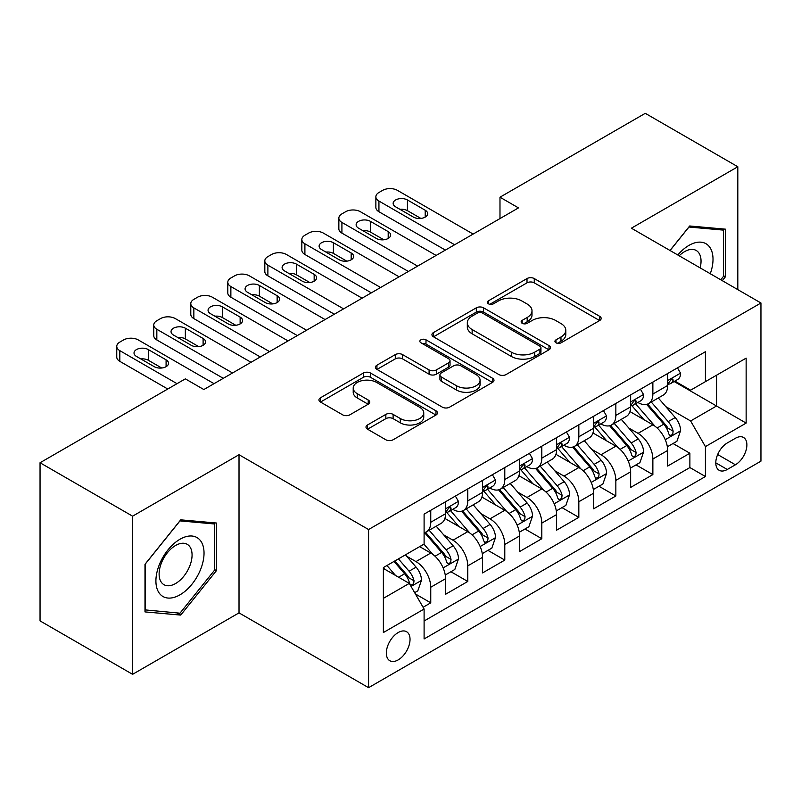 <?xml version="1.0" encoding="UTF-8"?>
<svg xmlns="http://www.w3.org/2000/svg" width="801" height="801" viewBox="0 0 801 801"><rect width="100%" height="100%" fill="white"/><g stroke="black" fill="none" stroke-linecap="round" stroke-linejoin="round"><path stroke-width="1.2" d="M555.984 342.808A3.594 2.073 0 0 0 561.07 342.808L599.679 320.52A5.136 2.964 0 0 0 601.181 318.418A5.136 2.964 0 0 0 599.679 316.325L534.267 278.558A5.136 2.964 0 0 0 527.008 278.558L488.4 300.846A3.594 2.073 0 0 0 487.348 302.317A3.594 2.073 0 0 0 488.4 303.789A3.594 2.073 0 0 0 493.486 303.789L498.482 300.906A16.441 9.492 0 0 1 521.741 300.906L527.188 304.05A16.441 9.492 0 0 1 532.004 310.758A16.441 9.492 0 0 1 527.188 317.476L522.192 320.36A3.594 2.073 0 0 0 521.141 321.832A3.594 2.073 0 0 0 522.192 323.294A3.594 2.073 0 0 0 527.278 323.294L532.275 320.41A16.441 9.492 0 0 1 555.524 320.41L560.98 323.554A16.441 9.492 0 0 1 565.796 330.272A16.441 9.492 0 0 1 560.98 336.981L555.984 339.864A3.594 2.073 0 0 0 554.933 341.336A3.594 2.073 0 0 0 555.984 342.808L555.984 339.864M398.187 659.894A16.751 9.672 120 0 0 409.131 645.135A16.751 9.672 120 0 0 406.558 631.709A16.751 9.672 120 0 0 398.187 632.54A16.751 9.672 120 0 0 387.243 647.298A16.751 9.672 120 0 0 389.807 660.725A16.751 9.672 120 0 0 398.187 659.894M367.499 424.981A5.136 2.964 0 0 0 365.997 427.083A5.136 2.964 0 0 0 367.499 429.176L385.842 439.769A5.136 2.964 0 0 0 393.111 439.769L435.984 415.018A5.136 2.964 0 0 0 437.496 412.926A5.136 2.964 0 0 0 435.984 410.823L370.583 373.066A5.136 2.964 0 0 0 363.324 373.066L320.44 397.817A5.136 2.964 0 0 0 318.938 399.919A5.136 2.964 0 0 0 320.44 402.012L342.608 414.808A5.136 2.964 0 0 0 349.877 414.808L368.22 404.215A5.136 2.964 0 0 0 369.732 402.122A5.136 2.964 0 0 0 368.22 400.019L357.236 393.671A13.747 7.94 0 0 1 353.211 388.064A13.747 7.94 0 0 1 361.692 380.735A13.747 7.94 0 0 1 376.67 382.447L419.724 407.308A13.747 7.94 0 0 1 423.749 412.926A13.747 7.94 0 0 1 415.268 420.255A13.747 7.94 0 0 1 400.29 418.533L393.111 414.387A5.136 2.964 0 0 0 385.842 414.387L367.499 424.981L367.499 429.176M239.018 454.728L132.596 516.174L40.05 462.748L40.05 620.895L132.596 674.322L239.018 612.875L368.57 687.679L368.57 529.531L239.018 454.728L239.018 612.875M737.811 289.632L737.811 166.748L631.388 228.195L760.95 302.988L368.57 529.531M737.811 166.748L645.276 113.321L499.984 197.206L499.984 218.573M40.05 462.748L185.341 378.863L203.844 389.546L518.487 207.89L499.984 197.206M498.843 374.538A5.136 2.964 0 0 0 506.112 374.538L548.985 349.777A5.136 2.964 0 0 0 550.497 347.684A5.136 2.964 0 0 0 548.985 345.581L483.584 307.824A5.136 2.964 0 0 0 476.315 307.824L433.441 332.575A5.136 2.964 0 0 0 431.939 334.678A5.136 2.964 0 0 0 433.441 336.77L498.843 374.538M422.347 343.579A3.594 2.073 0 0 1 425.992 344.09L425.992 339.814L492.485 378.202A5.136 2.964 0 0 1 493.997 380.305A5.136 2.964 0 0 1 492.485 382.397L449.611 407.148A5.136 2.964 0 0 1 442.342 407.148L376.941 369.391L376.941 365.196A5.136 2.964 0 0 0 375.439 367.299A5.136 2.964 0 0 0 376.941 369.391M376.941 365.196L395.293 354.603A5.136 2.964 0 0 1 402.563 354.603L429.086 369.922A5.136 2.964 0 0 0 436.355 369.922L448.52 362.893A5.136 2.964 0 0 0 450.032 360.79A5.136 2.964 0 0 0 448.52 358.698L420.905 342.748A3.594 2.073 0 0 1 419.854 341.286A3.594 2.073 0 0 1 422.077 339.364A3.594 2.073 0 0 1 425.992 339.814M423.078 607.268L430.758 602.833L415.399 593.962M406.658 556.224L415.959 561.591A20.936 12.085 60 0 1 430.758 587.233L445.566 578.682L445.566 594.282L467.774 581.466L450.933 571.744M443.674 534.848L452.976 540.214A20.936 12.085 60 0 1 467.774 565.866L482.582 557.316L482.582 572.915L504.79 560.089L487.949 550.367M480.69 513.481L489.992 518.848A20.936 12.085 60 0 1 504.79 544.49L519.599 535.939L519.599 551.539L541.806 538.723L524.965 529M517.706 492.104L527.008 497.471A20.936 12.085 60 0 1 541.806 523.123L556.615 514.572L556.615 530.172L578.833 517.346L561.982 507.624M554.723 470.738L564.024 476.104A20.936 12.085 60 0 1 578.833 501.746L593.631 493.196L593.631 508.805L615.849 495.979L598.998 486.257M591.749 449.361L601.04 454.728A20.936 12.085 60 0 1 615.849 480.38L630.647 471.829L630.647 487.429L652.865 474.603L652.865 459.003A20.936 12.085 -120 0 0 638.057 433.361L628.765 427.994M636.014 464.88L652.865 474.603M445.566 578.682A20.936 12.085 -120 0 0 430.758 553.04L419.654 546.622M482.582 557.316A20.936 12.085 -120 0 0 467.774 531.664L444.885 518.447M519.599 535.939A20.936 12.085 -120 0 0 504.79 510.297L481.902 497.081M556.615 514.572A20.936 12.085 -120 0 0 541.806 488.92L518.918 475.704M593.631 493.196A20.936 12.085 -120 0 0 578.833 467.554L555.934 454.337M630.647 471.829A20.936 12.085 -120 0 0 615.849 446.177L592.95 432.961M735.408 438.277L727.268 442.973A16.23 9.372 120 0 0 716.665 457.281A16.23 9.372 120 0 0 719.148 470.277A16.23 9.372 120 0 0 727.268 469.476L735.408 464.78A16.23 9.372 120 0 0 746.011 450.472A16.23 9.372 120 0 0 743.518 437.466A16.23 9.372 120 0 0 735.408 438.277M368.57 687.679L760.95 461.146L760.95 302.988M383.379 598.347L409.291 583.388L424.099 609.03L424.099 638.948L705.421 476.525L705.421 446.608L690.622 420.966L665.781 406.618M424.099 609.03L383.379 632.54L383.379 567.569L424.099 544.059L424.099 514.142L705.421 351.719L705.421 381.636L746.142 358.127L746.142 423.098L705.421 446.608M452.775 509.326L452.976 509.436A20.936 12.085 60 0 0 463.439 510.477L478.247 501.927A20.936 12.085 -120 0 0 482.582 492.345L482.582 480.37M489.791 487.959L489.992 488.069A20.936 12.085 60 0 0 500.455 489.111L515.263 480.56A20.936 12.085 -120 0 0 519.599 470.968L519.599 459.003M526.808 466.582L527.008 466.703A20.936 12.085 60 0 0 537.471 467.734L552.279 459.183A20.936 12.085 -120 0 0 556.615 449.601L556.615 437.636M563.824 445.216L564.024 445.326A20.936 12.085 60 0 0 574.487 446.367L589.296 437.817A20.936 12.085 -120 0 0 593.631 428.225L593.631 416.26M600.84 423.839L601.04 423.959A20.936 12.085 60 0 0 611.503 424.991L626.312 416.44A20.936 12.085 -120 0 0 630.647 406.858L630.647 394.893M424.099 620.995L689.881 467.554L689.881 453.236L667.664 466.062L667.664 450.452A20.936 12.085 -120 0 0 652.865 424.81L629.966 411.594M637.856 402.472L638.057 402.583A20.936 12.085 -120 0 0 648.52 403.624A20.936 12.085 -120 0 0 652.865 394.032L652.865 382.067M648.52 403.624L663.328 395.073A20.936 12.085 -120 0 0 667.664 385.481L667.664 373.516M430.758 510.297L430.758 522.262A20.936 12.085 60 0 1 426.422 531.844A20.936 12.085 60 0 1 424.099 532.695M426.422 531.844L441.231 523.303A20.936 12.085 -120 0 0 445.566 513.711L445.566 501.746M467.774 488.92L467.774 500.895A20.936 12.085 60 0 1 463.439 510.477M504.79 467.554L504.79 479.519A20.936 12.085 60 0 1 500.455 489.111M541.806 446.177L541.806 458.152A20.936 12.085 60 0 1 537.471 467.734M578.833 424.81L578.833 436.775A20.936 12.085 60 0 1 574.487 446.367M615.849 403.434L615.849 415.409A20.936 12.085 60 0 1 611.503 424.991M615.849 480.38L615.849 495.979M578.833 501.746L578.833 517.346M541.806 523.123L541.806 538.723M504.79 544.49L504.79 560.089M467.774 565.866L467.774 581.466M430.758 587.233L430.758 602.833M409.291 583.388L383.379 568.43M690.622 420.966L716.535 406.007L716.535 375.228L746.142 358.127M674.142 381.526L746.142 423.098M674.873 381.096L690.622 390.187L705.421 381.636M132.596 516.174L132.596 674.322M673.03 443.514L689.881 453.236M689.881 467.554L705.421 476.525M722.302 280.68L725.416 276.796L725.416 229.166L689.691 225.982L669.996 250.483M144.991 611.904L180.716 615.088L216.43 570.652L216.43 523.023L180.716 519.839L144.991 564.274L144.991 611.904M723.563 275.734L725.416 276.796M214.588 569.591L216.43 570.652M176.941 612.915L180.716 615.088M557.416 343.309L560.98 341.256A16.441 9.492 0 0 0 565.796 334.548L565.796 330.272M532.004 310.758L532.004 315.033A16.441 9.492 0 0 1 527.188 321.752L523.624 323.804M599.609 320.56L534.267 282.833A5.136 2.964 0 0 0 527.008 282.833L489.842 304.29M548.915 349.817L483.584 312.1A5.136 2.964 0 0 0 476.315 312.1L433.511 336.81M539.904 349.146A3.594 2.073 0 0 0 540.955 347.684A3.594 2.073 0 0 0 539.904 346.212L482.492 313.071A3.594 2.073 0 0 0 477.406 313.071L472.139 316.115A16.441 9.492 0 0 0 467.323 322.823A16.441 9.492 0 0 0 472.139 329.541L511.378 352.19A16.441 9.492 0 0 0 534.637 352.19L539.904 349.146L539.904 353.421A3.594 2.073 0 0 0 540.955 351.959L540.955 347.684M467.323 322.823L467.323 327.098A16.441 9.492 0 0 0 472.139 333.807L472.139 329.541M539.904 353.421L534.637 356.465A16.441 9.492 0 0 1 511.378 356.465L472.139 333.807M377.011 369.431L395.293 358.878L395.293 354.603M450.032 360.79L450.032 365.066A5.136 2.964 0 0 1 448.52 367.168L436.355 374.197A5.136 2.964 0 0 1 429.086 374.197L402.563 358.878A5.136 2.964 0 0 0 395.293 358.878M425.992 344.09L492.415 382.437M456.61 385.812A13.747 7.94 0 0 0 471.589 387.524A13.747 7.94 0 0 0 480.069 380.195A13.747 7.94 0 0 0 476.044 374.588L460.875 365.827A5.136 2.964 0 0 0 453.606 365.827L441.441 372.855A5.136 2.964 0 0 0 439.929 374.948A5.136 2.964 0 0 0 441.441 377.051L456.61 385.812L456.61 390.087A13.747 7.94 0 0 0 471.589 391.799A13.747 7.94 0 0 0 480.069 384.47L480.069 380.195M439.929 374.948L439.929 379.223A5.136 2.964 0 0 0 441.441 381.326L441.441 377.051M456.61 390.087L441.441 381.326M423.749 412.926L423.749 417.201A13.747 7.94 0 0 1 415.268 424.53A13.747 7.94 0 0 1 400.29 422.808L393.111 418.663A5.136 2.964 0 0 0 385.842 418.663L367.569 429.216M353.211 388.064L353.211 392.34A13.747 7.94 0 0 0 357.236 397.947L357.236 393.671M368.16 404.255L357.236 397.947M435.914 415.058L370.583 377.341A5.136 2.964 0 0 0 363.324 377.341L320.51 402.052M667.353 446.788L676.925 441.271L680.62 430.578A13.877 8.01 -120 0 0 675.223 417.551L658.312 397.977M654.918 426.162L635.583 403.784M643.914 419.644L632.7 406.658A33.242 19.194 -120 0 0 631.669 405.496M646.637 404.375L663.749 424.18A13.877 8.01 60 0 1 668.695 433.731L669.696 435.384L671.578 435.113L672.83 433.591L673.13 431.168A13.877 8.01 -120 0 0 668.184 421.616L651.273 402.032M647.649 404.054L666.021 425.331A7.069 4.085 60 0 1 667.804 428.094L673.13 431.168M454.638 244.756L378.933 201.051A10.473 6.048 -0 0 1 375.869 196.776A10.473 6.048 -0 0 1 378.933 192.5L382.638 190.368A10.473 6.048 -0 0 1 397.446 190.368L473.141 234.072M375.869 196.776L375.869 207.459A10.473 6.048 180 0 0 378.933 211.734L445.386 250.102M677.476 367.859L680.62 373.306A13.877 8.01 60 0 1 677.746 379.444L670.717 383.499A13.877 8.01 -120 0 0 673.13 380.305L672.84 379.073L671.108 379.424L668.695 382.868A13.877 8.01 60 0 1 667.664 384.84M395.594 206.818A8.38 4.836 180 0 1 393.141 203.404A8.38 4.836 180 0 1 398.317 198.938A8.38 4.836 180 0 1 407.439 199.98L425.211 210.242A8.38 4.836 180 0 1 427.664 213.657A8.38 4.836 180 0 1 422.487 218.132A8.38 4.836 180 0 1 413.366 217.081L395.594 206.818M668.134 384.15L668.184 384.15A13.877 8.01 -120 0 0 670.717 383.499M399.949 209.341A8.38 4.836 180 0 1 407.439 210.673L420.855 218.413M710.277 273.732A34.022 19.645 120 0 0 688.95 245.396A34.022 19.645 120 0 0 677.806 254.988M700.134 267.884A23.299 13.447 120 0 0 696.219 250.473A23.299 13.447 120 0 0 684.575 251.634A23.299 13.447 120 0 0 679.188 255.789M670.067 250.523L688.95 227.033L723.563 230.127L723.563 276.275L720.74 279.779M721.27 228.796L723.563 230.127M200.811 568.9A34.022 19.645 120 0 0 192 536.029A34.022 19.645 120 0 0 159.139 565.176A34.022 19.645 120 0 0 167.94 598.047A34.022 19.645 120 0 0 200.811 568.9M189.857 565.786A23.299 13.447 120 0 0 187.244 544.33A23.299 13.447 120 0 0 161.321 563.233A23.299 13.447 120 0 0 163.945 584.68A23.299 13.447 120 0 0 189.857 565.786M145.361 610.092L145.361 563.944L179.975 520.89L214.588 523.984L214.588 570.132L179.975 613.186L144.991 609.881M212.285 522.653L214.588 523.984M630.337 468.164L639.909 462.638L643.603 451.954A13.877 8.01 -120 0 0 638.207 438.928L621.286 419.344M617.901 447.539L598.567 425.151M606.898 441.021L595.684 428.024A33.242 19.194 -120 0 0 594.652 426.873M609.621 425.742L626.732 445.546A13.877 8.01 60 0 1 631.679 455.108L632.68 456.75L634.562 456.49L635.814 454.958L636.114 452.545A13.877 8.01 -120 0 0 631.168 442.983L614.257 423.409M610.632 425.421L629.005 446.708A7.069 4.085 60 0 1 630.788 449.471L636.114 452.545M593.321 489.531L602.893 484.004L606.587 473.321A13.877 8.01 -120 0 0 601.191 460.295L584.269 440.72M580.885 468.905L561.551 446.527M569.881 462.387L558.667 449.401A33.242 19.194 -120 0 0 557.636 448.24M572.605 447.118L589.716 466.923A13.877 8.01 60 0 1 594.662 476.475L595.664 478.127L597.546 477.857L598.798 476.335L599.098 473.912A13.877 8.01 -120 0 0 594.152 464.36L577.241 444.775M573.606 446.788L591.989 468.074A7.069 4.085 60 0 1 593.771 470.838L599.098 473.912M556.305 510.908L565.876 505.381L569.571 494.698A13.877 8.01 -120 0 0 564.174 481.671L547.253 462.087M543.869 490.282L524.535 467.894M532.865 483.764L521.651 470.768A33.242 19.194 -120 0 0 520.62 469.616M535.589 468.485L552.69 488.29A13.877 8.01 60 0 1 557.636 497.852L558.647 499.494L560.52 499.233L561.781 497.701L562.082 495.288A13.877 8.01 -120 0 0 557.136 485.726L540.224 466.152M536.59 468.164L554.973 489.441A7.069 4.085 60 0 1 556.755 492.214L562.082 495.288M519.288 532.275L528.86 526.748L532.555 516.064A13.877 8.01 -120 0 0 527.158 503.038L510.237 483.454M506.853 511.649L487.519 489.271M495.849 505.131L484.635 492.144A33.242 19.194 -120 0 0 483.604 490.983M498.572 489.862L515.674 509.666A13.877 8.01 60 0 1 520.62 519.218L521.631 520.87L523.504 520.6L524.765 519.078L525.066 516.655A13.877 8.01 -120 0 0 520.119 507.103L503.208 487.519M499.574 489.531L517.957 510.818A7.069 4.085 60 0 1 519.739 513.581L525.066 516.655M417.621 266.122L341.917 222.418A10.473 6.048 -0 0 1 338.853 218.152A10.473 6.048 -0 0 1 341.917 213.877L345.621 211.734A10.473 6.048 -0 0 1 360.43 211.734L436.124 255.439M338.853 218.152L338.853 228.836A10.473 6.048 180 0 0 341.917 233.111L408.37 271.469M640.46 389.226L643.603 394.673A13.877 8.01 60 0 1 640.73 400.81L633.701 404.875A13.877 8.01 -120 0 0 636.114 401.681L635.824 400.45L634.092 400.79L631.679 404.245A13.877 8.01 60 0 1 630.647 406.217M358.578 228.195A8.38 4.836 180 0 1 356.125 224.771A8.38 4.836 180 0 1 361.291 220.305A8.38 4.836 180 0 1 370.422 221.356L388.195 231.609A8.38 4.836 180 0 1 390.648 235.033A8.38 4.836 180 0 1 385.471 239.499A8.38 4.836 180 0 1 376.35 238.448L358.578 228.195M631.118 405.526L631.168 405.526A13.877 8.01 -120 0 0 633.701 404.875M362.933 230.708A8.38 4.836 180 0 1 370.422 232.04L383.839 239.779M380.605 287.499L304.901 243.794A10.473 6.048 -0 0 1 301.837 239.519A10.473 6.048 -0 0 1 304.901 235.244L308.605 233.111A10.473 6.048 -0 0 1 323.414 233.111L399.108 276.816M301.837 239.519L301.837 250.202A10.473 6.048 180 0 0 304.901 254.478L371.354 292.846M603.443 410.593L606.587 416.049A13.877 8.01 60 0 1 603.714 422.187L596.685 426.242A13.877 8.01 -120 0 0 599.098 423.048L598.808 421.817L597.075 422.167L594.662 425.611A13.877 8.01 60 0 1 593.631 427.584M321.561 249.562A8.38 4.836 180 0 1 319.108 246.147A8.38 4.836 180 0 1 324.275 241.682A8.38 4.836 180 0 1 333.406 242.723L351.178 252.986A8.38 4.836 180 0 1 353.631 256.4A8.38 4.836 180 0 1 348.455 260.866A8.38 4.836 180 0 1 339.334 259.824L321.561 249.562M594.102 426.893L594.152 426.893A13.877 8.01 -120 0 0 596.685 426.242M325.917 252.075A8.38 4.836 180 0 1 333.406 253.406L346.813 261.156M343.589 308.866L267.884 265.161A10.473 6.048 -0 0 1 264.821 260.886A10.473 6.048 -0 0 1 267.884 256.62L271.589 254.478A10.473 6.048 -0 0 1 286.398 254.478L362.092 298.182M264.821 260.886L264.821 271.579A10.473 6.048 180 0 0 267.884 275.854L334.327 314.212M566.427 431.969L569.571 437.416A13.877 8.01 60 0 1 566.697 443.554L559.669 447.619A13.877 8.01 -120 0 0 562.082 444.425L561.791 443.193L560.059 443.534L557.636 446.988A13.877 8.01 60 0 1 556.615 448.96M284.545 270.938A8.38 4.836 180 0 1 282.092 267.514A8.38 4.836 180 0 1 287.259 263.048A8.38 4.836 180 0 1 296.39 264.1L314.162 274.353A8.38 4.836 180 0 1 316.615 277.777A8.38 4.836 180 0 1 311.439 282.242A8.38 4.836 180 0 1 302.317 281.191L284.545 270.938M557.085 448.27L557.136 448.27A13.877 8.01 -120 0 0 559.669 447.619M288.901 273.451A8.38 4.836 180 0 1 296.39 274.783L309.797 282.523M306.573 330.242L230.868 286.538A10.473 6.048 -0 0 1 227.804 282.262A10.473 6.048 -0 0 1 230.868 277.987L234.573 275.854A10.473 6.048 -0 0 1 249.381 275.854L325.076 319.559M227.804 282.262L227.804 292.946A10.473 6.048 180 0 0 230.868 297.221L297.311 335.579M529.411 453.336L532.555 458.793A13.877 8.01 60 0 1 529.681 464.93L522.653 468.985A13.877 8.01 -120 0 0 525.066 465.792L524.775 464.56L523.043 464.91L520.62 468.355A13.877 8.01 60 0 1 519.599 470.327M247.529 292.305A8.38 4.836 180 0 1 245.076 288.891A8.38 4.836 180 0 1 250.242 284.415A8.38 4.836 180 0 1 259.374 285.466L277.146 295.729A8.38 4.836 180 0 1 279.599 299.143A8.38 4.836 180 0 1 274.423 303.609A8.38 4.836 180 0 1 265.301 302.568L247.529 292.305M520.069 469.636L520.119 469.636A13.877 8.01 -120 0 0 522.653 468.985M251.884 294.818A8.38 4.836 180 0 1 259.374 296.15L272.781 303.899M482.272 553.641L491.834 548.124L495.539 537.441A13.877 8.01 -120 0 0 490.132 524.415L473.221 504.83M469.837 533.025L450.502 510.637M458.833 526.507L447.619 513.511A33.242 19.194 -120 0 0 446.588 512.36M461.556 511.228L478.658 531.033A13.877 8.01 60 0 1 483.604 540.595L484.615 542.237L486.487 541.977L487.749 540.445L488.049 538.032A13.877 8.01 -120 0 0 483.103 528.47L466.192 508.885M462.557 510.908L480.94 532.184A7.069 4.085 60 0 1 482.723 534.958L488.049 538.032M269.557 351.609L193.852 307.904A10.473 6.048 -0 0 1 190.788 303.629A10.473 6.048 -0 0 1 193.852 299.364L197.557 297.221A10.473 6.048 -0 0 1 212.365 297.221L288.06 340.926M190.788 303.629L190.788 314.322A10.473 6.048 180 0 0 193.852 318.598L260.295 356.956M492.395 474.713L495.539 480.159A13.877 8.01 60 0 1 492.665 486.297L485.636 490.362A13.877 8.01 -120 0 0 488.049 487.168L487.759 485.937L486.027 486.277L483.604 489.731A13.877 8.01 60 0 1 482.582 491.704M210.513 313.682A8.38 4.836 180 0 1 208.06 310.257A8.38 4.836 180 0 1 213.226 305.792A8.38 4.836 180 0 1 222.358 306.843L240.13 317.096A8.38 4.836 180 0 1 242.583 320.52A8.38 4.836 180 0 1 237.406 324.986A8.38 4.836 180 0 1 228.275 323.934L210.513 313.682M483.043 491.013L483.103 491.013A13.877 8.01 -120 0 0 485.636 490.362M214.868 316.195A8.38 4.836 180 0 1 222.358 317.526L235.764 325.266M445.256 575.018L454.818 569.491L458.522 558.808A13.877 8.01 -120 0 0 453.116 545.781L436.205 526.197M432.82 554.392L423.959 544.139M421.817 547.874L420.375 546.212M424.54 532.605L441.641 552.41A13.877 8.01 60 0 1 446.588 561.962L447.599 563.614L449.471 563.343L450.733 561.821L451.033 559.398A13.877 8.01 -120 0 0 446.087 549.846L429.176 530.262M425.541 532.275L443.924 553.561A7.069 4.085 60 0 1 445.706 556.325L451.033 559.398M232.54 372.986L156.836 329.281A10.473 6.048 -0 0 1 153.772 325.006A10.473 6.048 -0 0 1 156.836 320.73L160.54 318.598A10.473 6.048 -0 0 1 175.349 318.598L251.043 362.302M153.772 325.006L153.772 335.689A10.473 6.048 180 0 0 156.836 339.964L223.279 378.322M455.379 496.079L458.522 501.536A13.877 8.01 60 0 1 455.649 507.674L448.62 511.729A13.877 8.01 -120 0 0 451.033 508.535L450.743 507.303L449.011 507.654L446.588 511.098A13.877 8.01 60 0 1 445.566 513.071M173.497 335.048A8.38 4.836 180 0 1 171.044 331.634A8.38 4.836 180 0 1 176.21 327.158A8.38 4.836 180 0 1 185.341 328.21L203.104 338.473A8.38 4.836 180 0 1 205.567 341.887A8.38 4.836 180 0 1 200.39 346.352A8.38 4.836 180 0 1 191.259 345.311L173.497 335.048M446.027 512.38L446.087 512.38A13.877 8.01 -120 0 0 448.62 511.729M177.852 337.561A8.38 4.836 180 0 1 185.341 338.893L198.748 346.643M414.658 592.68L417.802 590.868L421.506 580.184A13.877 8.01 -120 0 0 416.099 567.158L405.456 554.823M395.514 575.428L386.943 565.516M384.8 569.251L383.379 567.599M393.982 561.451L404.625 573.776A13.877 8.01 60 0 1 409.571 583.338L410.583 584.98L412.455 584.72L413.716 583.188L414.017 580.775A13.877 8.01 -120 0 0 409.071 571.213L398.417 558.888M394.833 560.96L406.908 574.928A7.069 4.085 60 0 1 408.69 577.691L414.017 580.775M177.011 383.669L119.82 350.648A10.473 6.048 -0 0 1 116.756 346.372A10.473 6.048 -0 0 1 119.82 342.097L123.524 339.964A10.473 6.048 -0 0 1 138.333 339.964L214.027 383.669M116.756 346.372L116.756 357.066A10.473 6.048 180 0 0 119.82 361.341L167.759 389.016M136.48 356.425A8.38 4.836 180 0 1 134.027 353.001A8.38 4.836 180 0 1 139.194 348.535A8.38 4.836 180 0 1 148.325 349.586L166.087 359.839A8.38 4.836 180 0 1 168.54 363.264A8.38 4.836 180 0 1 163.374 367.729A8.38 4.836 180 0 1 154.243 366.678L136.48 356.425M140.836 358.938A8.38 4.836 180 0 1 148.325 360.27L161.732 368.009M415.959 561.591L430.758 553.04M452.976 540.214L467.774 531.664M489.992 518.848L504.79 510.297M527.008 497.471L541.806 488.92M564.024 476.104L578.833 467.554M601.04 454.728L615.849 446.177M638.057 433.361L652.865 424.81M652.865 394.032L667.664 385.481M430.758 522.262L445.566 513.711M467.774 500.895L482.582 492.345M504.79 479.519L519.599 470.968M541.806 458.152L556.615 449.601M578.833 436.775L593.631 428.225M615.849 415.409L630.647 406.858M652.865 459.003L667.664 450.452M717.656 454.527L735.408 464.78M715.794 462.848L727.268 469.476M560.98 341.256L560.98 336.981M522.192 323.294L522.192 320.36M527.188 321.752L527.188 317.476M488.4 303.789L488.4 300.846M527.008 282.833L527.008 278.558M534.267 282.833L534.267 278.558M599.679 320.52L599.679 316.325M433.441 336.77L433.441 332.575M476.315 312.1L476.315 307.824M483.584 312.1L483.584 307.824M548.985 349.777L548.985 345.581M511.378 356.465L511.378 352.19M534.637 356.465L534.637 352.19M402.563 358.878L402.563 354.603M429.086 374.197L429.086 369.922M436.355 374.197L436.355 369.922M448.52 367.168L448.52 362.893M492.485 382.397L492.485 378.202M385.842 418.663L385.842 414.387M393.111 418.663L393.111 414.387M400.29 422.808L400.29 418.533M368.22 404.215L368.22 400.019M320.44 402.012L320.44 397.817M363.324 377.341L363.324 373.066M370.583 377.341L370.583 373.066M435.984 415.018L435.984 410.823M665.241 439.679L680.53 430.848M668.184 421.616L675.223 417.551M657.13 427.994L663.749 424.18M378.933 211.734L378.933 201.051M680.53 373.146L667.664 380.575M407.439 199.98L407.439 210.673M425.211 210.242L425.211 217.081M671.338 379.274L673.13 380.305M628.224 461.046L643.513 452.215M631.168 442.983L638.207 438.928M620.114 449.371L626.732 445.546M591.208 482.422L606.497 473.591M594.152 464.36L601.191 460.295M583.098 470.738L589.716 466.923M554.192 503.789L569.481 494.958M557.136 485.726L564.174 481.671M546.082 492.114L552.69 488.29M517.176 525.166L532.465 516.335M520.119 507.103L527.158 503.038M509.066 513.481L515.674 509.666M341.917 233.111L341.917 222.418M643.513 394.513L630.647 401.942M370.422 221.356L370.422 232.04M388.195 231.609L388.195 238.448M634.322 400.64L636.114 401.681M304.901 254.478L304.901 243.794M606.497 415.889L593.631 423.318M333.406 242.723L333.406 253.406M351.178 252.986L351.178 259.824M597.306 422.017L599.098 423.048M267.884 275.854L267.884 265.161M569.481 437.256L556.615 444.685M296.39 264.1L296.39 274.783M314.162 274.353L314.162 281.191M560.289 443.384L562.082 444.425M230.868 297.221L230.868 286.538M532.465 458.633L519.599 466.052M259.374 285.466L259.374 296.15M277.146 295.729L277.146 302.568M523.273 464.76L525.066 465.792M480.159 546.532L495.449 537.701M483.103 528.47L490.132 524.415M472.049 534.858L478.658 531.033M193.852 318.598L193.852 307.904M495.449 479.999L482.582 487.429M222.358 306.843L222.358 317.526M240.13 317.096L240.13 323.934M486.257 486.127L488.049 487.168M443.143 567.899L458.432 559.078M446.087 549.846L453.116 545.781M435.033 556.224L441.641 552.41M156.836 339.964L156.836 329.281M458.432 501.376L445.566 508.795M185.341 328.21L185.341 338.893M203.104 338.473L203.104 345.311M449.241 507.504L451.033 508.535M411.053 586.432L421.416 580.445M409.071 571.213L416.099 567.158M398.638 577.241L404.625 573.776M119.82 361.341L119.82 350.648M148.325 349.586L148.325 360.27M166.087 359.839L166.087 366.678"/></g></svg>
